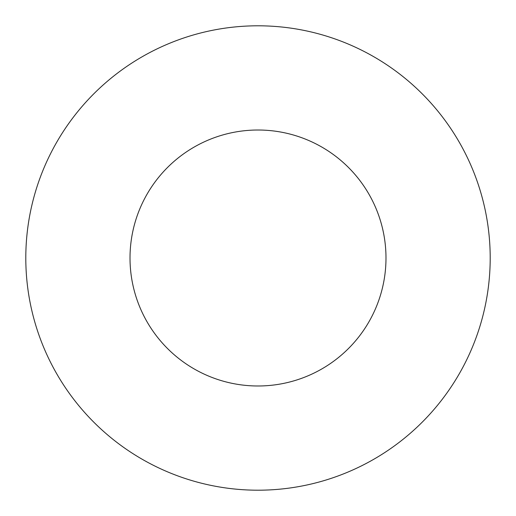 <?xml version="1.0" encoding="UTF-8"?>
<svg xmlns="http://www.w3.org/2000/svg" width="516" height="516" viewBox="0 0 516 516"><rect width="100%" height="100%" fill="white"/><g stroke="black" fill="none" stroke-linecap="round" stroke-linejoin="round"><path stroke-width="0.77" d="M258 490.2A232.2 232.2 0 0 0 490.2 258A232.2 232.2 0 0 0 258 25.8A232.2 232.2 0 0 0 25.8 258A232.2 232.2 0 0 0 258 490.2M258 130.013A127.987 127.987 0 0 0 130.013 258A127.987 127.987 0 0 0 258 385.987A127.987 127.987 0 0 0 385.987 258A127.987 127.987 0 0 0 258 130.013"/></g></svg>
